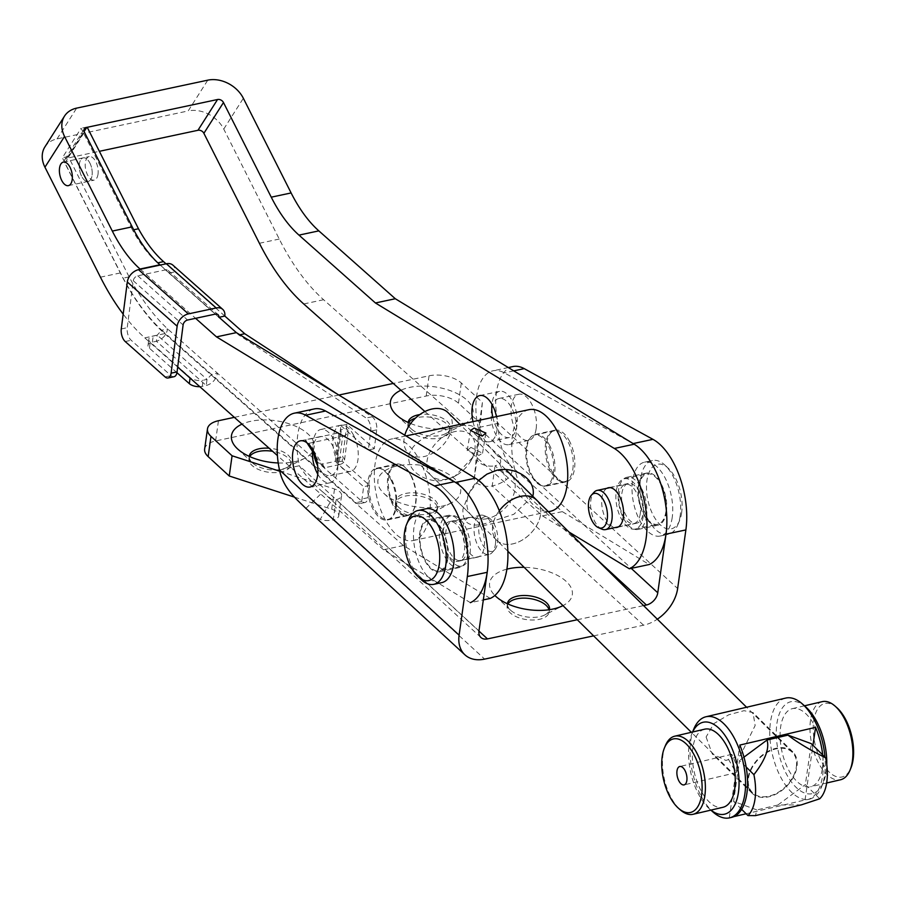 <?xml version="1.0" encoding="UTF-8"?>
<svg xmlns="http://www.w3.org/2000/svg" width="898" height="898" viewBox="0 0 898 898"><rect width="100%" height="100%" fill="white"/><g stroke="black" fill="none" stroke-linecap="round" stroke-linejoin="round"><path stroke-width="0.67" stroke-dasharray="4.49 3.37" d="M441.255 506.349A41.768 20.957 8 0 0 451.29 502.914A41.768 20.957 8 0 0 450.459 475.491A41.768 20.957 8 0 0 397.32 465.95A41.768 20.957 8 0 0 383.906 493.44A41.768 20.957 8 0 0 441.255 506.349M427.987 514.004A21.238 10.653 8 0 0 433.094 512.264A21.238 10.653 8 0 0 437.842 506.685A21.238 10.653 8 0 0 427.684 495.674A21.238 10.653 8 0 0 405.649 493.462A21.238 10.653 8 0 0 395.782 500.781A21.238 10.653 8 0 0 398.824 507.449A21.238 10.653 8 0 0 427.987 514.004M507.437 603.77A21.238 10.653 8 0 0 510.502 610.146A21.238 10.653 8 0 0 539.664 616.713A21.238 10.653 8 0 0 544.772 614.962L562.967 605.622A41.768 20.957 8 0 0 566.874 582.061A41.768 20.957 8 0 0 524.14 567.323M544.772 614.962A21.238 10.653 8 0 0 549.475 609.675M278.212 462.964A41.768 20.957 8 0 0 294.78 461.673A41.768 20.957 8 0 0 304.815 458.238A41.768 20.957 8 0 0 303.984 430.816A41.768 20.957 8 0 0 250.845 421.274A41.768 20.957 8 0 0 241.989 424.137M249.285 456.386A21.238 10.653 8 0 0 252.349 462.773A21.238 10.653 8 0 0 281.512 469.328A21.238 10.653 8 0 0 286.608 467.589A21.238 10.653 8 0 0 291.367 462.01A21.238 10.653 8 0 0 269.119 448.214M410.644 423.53A41.768 20.957 8 0 0 453.714 427.774A41.768 20.957 8 0 0 463.75 424.339A41.768 20.957 8 0 0 462.919 396.916A41.768 20.957 8 0 0 409.791 387.375A41.768 20.957 8 0 0 400.923 390.237M408.22 422.487A21.238 10.653 8 0 0 411.284 428.874A21.238 10.653 8 0 0 440.447 435.429A21.238 10.653 8 0 0 445.554 433.689A21.238 10.653 8 0 0 450.313 428.11A21.238 10.653 8 0 0 440.952 417.447A21.238 10.653 8 0 0 419.781 414.584M279.491 469.968L299.36 465.725A51.916 26.412 78 0 1 297.777 434.598A51.916 26.412 78 0 1 314.244 408.938M312.392 451.189A23.595 12 78 0 1 312.661 448.293A23.595 12 78 0 1 320.148 436.63A23.595 12 78 0 1 333.27 446.935A23.595 12 78 0 1 337.48 471.113A23.595 12 78 0 1 329.993 482.776A23.595 12 78 0 1 317.757 474.122M467.723 554.38A26.659 13.56 78 0 1 459.26 567.558A26.659 13.56 78 0 1 444.443 555.907A26.659 13.56 78 0 1 439.683 528.585A26.659 13.56 78 0 1 448.147 515.407A26.659 13.56 78 0 1 462.964 527.059A26.659 13.56 78 0 1 467.723 554.38M447.855 558.612A26.659 13.56 78 0 1 439.403 571.802A26.659 13.56 78 0 1 424.574 560.15A26.659 13.56 78 0 1 419.815 532.828A26.659 13.56 78 0 1 428.279 519.639A26.659 13.56 78 0 1 443.096 531.29A26.659 13.56 78 0 1 447.855 558.612M512.915 366.564A51.916 26.412 -102 0 0 496.448 392.224A51.916 26.412 -102 0 0 498.031 423.351L478.163 427.594L631.227 568.367M634.201 444.218A63.713 32.407 -102 0 0 633.09 443.578L504.35 372.872A51.916 26.412 -102 0 0 493.047 370.795A51.916 26.412 -102 0 0 476.58 396.456A51.916 26.412 -102 0 0 478.163 427.594C481.788 436.877 488.029 445.98 496.886 454.916L510.143 464.816C502.712 455.612 498.682 441.782 498.031 423.351L677.642 588.538M491.767 408.41A23.595 12 -102 0 0 491.464 410.15A23.595 12 -102 0 0 495.685 434.34A23.595 12 -102 0 0 508.796 444.645A23.595 12 -102 0 0 516.283 432.982A23.595 12 -102 0 0 512.073 408.803A23.595 12 -102 0 0 498.951 398.488A23.595 12 -102 0 0 492.587 405.436M536.151 428.739A23.595 12 -102 0 0 531.942 404.56A23.595 12 -102 0 0 518.82 394.256A23.595 12 -102 0 0 511.332 405.918A23.595 12 -102 0 0 515.553 430.097A23.595 12 -102 0 0 528.664 440.402A23.595 12 -102 0 0 536.151 428.739M646.526 516.238A26.659 13.56 -102 0 0 641.767 488.916A26.659 13.56 -102 0 0 626.95 477.265A26.659 13.56 -102 0 0 618.486 490.454A26.659 13.56 -102 0 0 623.246 517.776A26.659 13.56 -102 0 0 638.074 529.427A26.659 13.56 -102 0 0 646.526 516.238M666.395 512.006A26.659 13.56 -102 0 0 661.635 484.684A26.659 13.56 -102 0 0 646.818 473.033A26.659 13.56 -102 0 0 638.355 486.211A26.659 13.56 -102 0 0 643.114 513.533A26.659 13.56 -102 0 0 657.942 525.184A26.659 13.56 -102 0 0 666.395 512.006M249.723 456.588A21.238 10.653 8 0 0 248.937 458.732A21.238 10.653 8 0 0 259.107 469.744A21.238 10.653 8 0 0 281.141 471.955A21.238 10.653 8 0 0 290.997 464.636A21.238 10.653 8 0 0 272.61 451.312M408.657 422.689A21.238 10.653 8 0 0 407.883 424.833A21.238 10.653 8 0 0 418.041 435.844A21.238 10.653 8 0 0 440.076 438.056A21.238 10.653 8 0 0 449.943 430.737A21.238 10.653 8 0 0 439.773 419.725A21.238 10.653 8 0 0 417.738 417.514A21.238 10.653 8 0 0 415.482 418.109M427.616 516.631A21.238 10.653 8 0 0 437.472 509.312A21.238 10.653 8 0 0 427.313 498.3A21.238 10.653 8 0 0 405.279 496.089A21.238 10.653 8 0 0 395.423 503.408A21.238 10.653 8 0 0 405.582 514.419A21.238 10.653 8 0 0 427.616 516.631M507.875 603.972A21.238 10.653 8 0 0 507.101 606.116A21.238 10.653 8 0 0 517.259 617.128A21.238 10.653 8 0 0 539.294 619.339A21.238 10.653 8 0 0 549.149 612.021A21.238 10.653 8 0 0 549.004 609.753M506.91 569.152A41.768 20.957 8 0 0 494.865 595.464M279.761 471.237L334.527 488.983A11.797 5.916 -172 0 1 341.577 495.606A11.797 5.916 -172 0 1 336.099 499.67L478.948 631.058M577.279 619.743L643.574 605.611M204.643 449.079A23.595 11.842 8 0 1 215.61 440.952L426.202 396.029A23.595 11.842 8 0 1 458.474 403.202L479.566 422.61L474.29 478.78A11.797 5.916 -172 0 0 480.071 484.808A11.797 5.916 -172 0 0 492.194 485.986L495.034 465.77A11.797 5.916 -172 0 1 482.911 464.592A11.797 5.916 -172 0 1 477.13 458.564L482.406 402.394L461.314 382.997A23.595 11.842 8 0 0 429.042 375.813L393.279 383.446M338.86 395.053L234.344 417.346M593.612 635.874L643.574 625.21A35.392 24.762 -47.4 0 0 657.336 619.182M294.499 497.144L331.688 509.188A11.797 5.916 -172 0 1 338.737 515.822A11.797 5.916 -172 0 1 333.259 519.886L484.639 659.11M479.566 422.61L482.406 402.394M595.43 558.107L495.034 465.77A11.797 8.25 132.6 0 0 499.703 463.716L506.191 479.801C512.309 474.649 513.634 469.654 510.143 464.816M643.574 625.21L492.194 485.986A35.392 24.762 132.6 0 0 506.191 479.801M499.703 463.716C501.634 461.898 500.691 458.957 496.886 454.916M478.971 630.912L299.36 465.725C304.725 474.627 312.549 483.405 322.831 492.037L305.881 508.391M322.831 492.037L331.744 499.535L320.193 519.471A35.392 24.762 132.6 0 0 333.259 519.886L336.099 499.67A11.797 8.25 132.6 0 1 331.744 499.535M311.224 513.465L320.193 519.471M472.988 421.622A23.595 12 -102 0 0 476.456 431.489A23.595 12 -102 0 0 489.545 441.749A23.595 12 -102 0 0 496.459 416.616M492.856 417.39A23.595 12 -102 0 0 496.325 427.257A23.595 12 -102 0 0 509.413 437.506A23.595 12 -102 0 0 512.657 401.608A23.595 12 -102 0 0 499.569 391.36A23.595 12 -102 0 0 491.936 404.257M549.89 445.891A26.424 13.448 -102 0 0 535.23 434.408A26.424 13.448 -102 0 0 531.605 474.615A26.424 13.448 -102 0 0 546.265 486.099A26.424 13.448 -102 0 0 549.89 445.891M569.759 441.648A26.424 13.448 -102 0 0 555.099 430.164A26.424 13.448 -102 0 0 551.473 470.372A26.424 13.448 -102 0 0 566.133 481.856A26.424 13.448 -102 0 0 569.759 441.648M606.925 488.299A20.295 10.327 -102 0 0 605.622 518.617A20.295 10.327 -102 0 0 615.287 527.53M639.533 492.317A20.295 10.327 -102 0 0 628.274 483.494A20.295 10.327 -102 0 0 625.491 514.374A20.295 10.327 -102 0 0 636.738 523.186A20.295 10.327 -102 0 0 639.533 492.317M89.901 163.099A12.033 6.118 78 0 1 88.251 181.407A12.033 6.118 78 0 1 81.572 176.176A12.033 6.118 78 0 1 83.233 157.868A12.033 6.118 78 0 1 89.901 163.099M353.722 435.508A23.595 12 78 0 1 350.478 471.405A23.595 12 78 0 1 337.39 461.157A23.595 12 78 0 1 340.634 425.259A23.595 12 78 0 1 353.722 435.508M313.559 452.985A23.595 12 78 0 1 320.766 429.491A23.595 12 78 0 1 333.854 439.739A23.595 12 78 0 1 330.61 475.648A23.595 12 78 0 1 317.634 465.613M410.824 475.547A26.424 13.448 78 0 1 407.187 515.755A26.424 13.448 78 0 1 392.527 504.272A26.424 13.448 78 0 1 396.164 464.064A26.424 13.448 78 0 1 410.824 475.547M390.956 479.79A26.424 13.448 78 0 1 387.319 519.998A26.424 13.448 78 0 1 372.659 508.515A26.424 13.448 78 0 1 376.296 468.307A26.424 13.448 78 0 1 390.956 479.79M480.598 526.217A20.295 10.327 78 0 1 477.803 557.097A20.295 10.327 78 0 1 466.545 548.274A20.295 10.327 78 0 1 469.34 517.394A20.295 10.327 78 0 1 480.598 526.217M460.73 530.449A20.295 10.327 78 0 1 457.935 561.329A20.295 10.327 78 0 1 446.676 552.517A20.295 10.327 78 0 1 449.471 521.637A20.295 10.327 78 0 1 460.73 530.449M490.263 598.427L403.393 545.535L164.66 333.629A188.76 96.03 78 0 1 120.31 272.947L64.813 162.965A4.715 3.614 32.5 0 1 64.802 159.586A4.715 3.614 32.5 0 1 66.834 158.25L99.375 151.313M44.9 146.913A28.309 21.653 32.5 0 1 57.068 138.898L188.187 110.937L207.786 80.158M160.226 265.056L218.876 317.117M140.357 269.299L195.596 318.319M403.393 545.535L383.525 549.767L470.395 602.67L483.326 599.909M383.525 549.767L277.415 455.578M177.692 367.058L144.791 337.861A188.76 96.03 78 0 1 123.183 314.132M424.911 411.52L542.471 515.867L562.339 511.636L323.606 299.73A188.76 96.03 -102 0 1 279.256 239.048L223.748 129.065A28.309 21.653 32.5 0 0 188.187 110.937M542.471 515.867L568.995 532.031M562.339 511.636L649.198 564.528M601.907 529.146A20.059 10.204 78 0 1 590.839 500.287A20.059 10.204 78 0 1 594.049 492.272M640.274 513.645A20.059 10.204 78 0 1 633.909 523.556A20.059 10.204 78 0 1 622.763 514.79A20.059 10.204 78 0 1 619.182 494.237A20.059 10.204 78 0 1 625.547 484.325A20.059 10.204 78 0 1 636.693 493.081A20.059 10.204 78 0 1 640.274 513.645M643.249 516.372A25.716 13.088 78 0 1 635.088 529.09A25.716 13.088 78 0 1 620.799 517.854A25.716 13.088 78 0 1 616.208 491.498A25.716 13.088 78 0 1 624.368 478.78A25.716 13.088 78 0 1 638.658 490.016A25.716 13.088 78 0 1 643.249 516.372M665.901 511.546A25.716 13.088 78 0 1 657.74 524.264A25.716 13.088 78 0 1 643.439 513.027A25.716 13.088 78 0 1 638.848 486.671A25.716 13.088 78 0 1 647.009 473.953A25.716 13.088 78 0 1 661.31 485.189A25.716 13.088 78 0 1 665.901 511.546M672.232 517.371A37.75 19.206 78 0 1 660.255 536.027A37.75 19.206 78 0 1 639.264 519.538A37.75 19.206 78 0 1 632.518 480.845A37.75 19.206 78 0 1 644.506 462.189A37.75 19.206 78 0 1 665.485 478.679A37.75 19.206 78 0 1 672.232 517.371M680.179 515.677A37.75 19.206 78 0 1 677.777 524.836A37.75 19.206 78 0 1 668.202 534.332A37.75 19.206 78 0 1 647.211 517.843A37.75 19.206 78 0 1 640.465 479.15A37.75 19.206 78 0 1 652.453 460.494A37.75 19.206 78 0 1 665.07 465.254A37.75 19.206 78 0 1 680.179 515.677M681.672 512.545A33.035 16.804 78 0 1 679.573 520.559A33.035 16.804 78 0 1 657.628 521.996A33.035 16.804 78 0 1 646.919 480.587A33.035 16.804 78 0 1 668.449 468.43A33.035 16.804 78 0 1 681.672 512.545M497.582 542.673A17.702 9.002 -102 0 0 487.805 517.203A17.702 9.002 -102 0 0 478.971 525.554A17.702 9.002 -102 0 0 483.483 546.063A17.702 9.002 -102 0 0 494.742 549.733A17.702 9.002 -102 0 0 497.582 542.673M495.382 544.547A20.059 10.204 -102 0 0 484.303 515.677A20.059 10.204 -102 0 0 480.643 515.228A20.059 10.204 -102 0 0 474.279 525.139A20.059 10.204 -102 0 0 477.871 545.692A20.059 10.204 -102 0 0 489.017 554.459A20.059 10.204 -102 0 0 492.171 552.551A20.059 10.204 -102 0 0 495.382 544.547M467.027 550.586A20.059 10.204 -102 0 0 463.447 530.033A20.059 10.204 -102 0 0 452.3 521.278A20.059 10.204 -102 0 0 445.936 531.189A20.059 10.204 -102 0 0 449.516 551.742A20.059 10.204 -102 0 0 460.663 560.509A20.059 10.204 -102 0 0 467.027 550.586M470.013 553.325A25.716 13.088 -102 0 0 465.422 526.969A25.716 13.088 -102 0 0 451.122 515.733A25.716 13.088 -102 0 0 442.961 528.451A25.716 13.088 -102 0 0 447.552 554.807A25.716 13.088 -102 0 0 461.853 566.043A25.716 13.088 -102 0 0 470.013 553.325M447.361 558.163A25.716 13.088 -102 0 0 442.77 531.807A25.716 13.088 -102 0 0 428.469 520.571A25.716 13.088 -102 0 0 420.309 533.277A25.716 13.088 -102 0 0 424.9 559.634A25.716 13.088 -102 0 0 439.201 570.87A25.716 13.088 -102 0 0 447.361 558.163M425.966 508.796A37.75 19.206 -102 0 0 413.978 527.463A37.75 19.206 -102 0 0 420.724 566.144A37.75 19.206 -102 0 0 441.715 582.645M408.433 519.998A37.75 19.206 -102 0 0 406.031 529.158A37.75 19.206 -102 0 0 421.14 579.569M79.383 163.997A12.033 6.118 -102 0 0 81.606 176.233A12.033 6.118 -102 0 0 88.251 181.407A12.033 6.118 -102 0 0 92.09 175.267A12.033 6.118 -102 0 0 89.879 163.032A12.033 6.118 -102 0 0 83.233 157.868A12.033 6.118 -102 0 0 79.383 163.997M98.05 173.999A12.033 6.118 78 0 1 94.211 180.128A12.033 6.118 78 0 1 87.566 174.964A12.033 6.118 78 0 1 85.344 162.729A12.033 6.118 78 0 1 89.194 156.589A12.033 6.118 78 0 1 95.839 161.763A12.033 6.118 78 0 1 98.05 173.999M174.055 376.711A9.44 4.804 78 0 1 171.035 375.645L131.175 340.263A9.44 4.804 78 0 1 127.235 327.68L133.274 280.737A4.715 3.345 131.6 0 1 137.764 275.809L165.58 269.871L215.408 314.087M176.94 372.659L149.438 348.244A9.44 4.625 7.3 0 1 148.013 345.337A9.44 4.625 7.3 0 1 152.391 342.116L156.409 341.262L157.206 335.134L161.696 330.206L211.513 374.477L217.473 373.209L361.973 501.432A9.44 4.804 -102 0 0 364.992 502.498A9.44 4.804 -102 0 0 368 497.694L369.583 485.448L342.172 461.123L342.699 457.048L336.739 458.317L336.211 462.403L363.623 486.716L362.051 498.962A9.44 4.804 -102 0 1 359.032 503.778A9.44 4.804 -102 0 1 356.012 502.712L211.513 374.477L207.023 379.405L206.237 385.534L156.409 341.262C162.527 339.365 166.265 335.257 167.657 328.937L161.696 330.206A188.76 96.03 -102 0 1 123.149 278.156L62.355 157.767L81.123 128.257L132.522 230.034L133.701 229.787M87.241 127.303L68.315 156.499L129.11 276.887A188.76 96.03 -102 0 0 167.657 328.937L217.473 373.209C216.092 379.528 212.343 383.637 206.237 385.534L202.263 386.376L203.049 380.258L207.023 379.405L157.206 335.134L153.176 335.998A9.44 4.625 7.3 0 0 148.81 339.219A9.44 4.625 7.3 0 0 150.224 342.127L190.118 377.53A9.44 4.625 7.3 0 0 203.049 380.258M157.801 262.845L169.026 273.104L174.987 271.836L166.018 263.821M346.897 424.384L340.937 425.663L340.409 429.738L346.37 428.469L346.897 424.384L374.298 448.708L376.722 429.861A9.44 4.804 -102 0 0 372.12 416.762L338.086 394.581M306.981 442.837L305.152 440.009L338.928 432.802L335.257 461.37L320.956 464.423L315.344 455.746M308.89 443.32L342.666 436.114L338.995 464.693L324.694 467.746L308.89 443.32L305.152 440.009M324.694 467.746L320.956 464.423M340.937 425.663L368.337 449.977L370.762 431.13A9.44 4.804 -102 0 0 366.159 418.03L238.789 335.01L219.067 317.286M374.298 448.708L368.337 449.977M239.889 334.774L238.789 335.01M157.577 262.889A117.975 60.02 78 0 1 132.522 230.034M87.084 126.988L81.123 128.257M68.315 156.499L62.355 157.767M129.11 276.887L123.149 278.156M369.583 485.448L363.623 486.716M342.172 461.123L336.211 462.403M335.257 461.37A4.715 2.312 7.3 0 0 337.446 459.765A4.715 2.312 7.3 0 0 336.739 458.317L340.409 429.738A4.715 2.312 -172.7 0 1 341.117 431.186A4.715 2.312 -172.7 0 1 338.928 432.802M338.995 464.693A11.797 5.77 7.3 0 0 344.462 460.663A11.797 5.77 7.3 0 0 342.699 457.048L346.37 428.469A11.797 5.77 -172.7 0 1 348.132 432.095A11.797 5.77 -172.7 0 1 342.666 436.114M218.854 317.331L169.026 273.104A4.715 3.345 131.6 0 0 168.195 270.421A4.715 3.345 131.6 0 0 165.58 269.871M224.814 316.051L174.987 271.836A11.797 8.363 131.6 0 0 172.887 265.135M199.794 386.679A9.44 4.625 7.3 0 0 202.263 386.376M537.083 500.534A28.343 19.296 -45.4 0 1 540.574 514.532A28.343 19.296 -45.4 0 1 522.165 540.113A28.343 19.296 -45.4 0 1 496.729 540.304A28.343 19.296 -45.4 0 1 492.688 525.745A28.343 19.296 -45.4 0 1 499.288 510.76M447.99 412.597A28.343 19.296 -45.4 0 1 452.031 427.167A28.343 19.296 -45.4 0 1 433.622 452.749A28.343 19.296 -45.4 0 1 408.186 452.94A28.343 19.296 -45.4 0 1 404.145 438.381A28.343 19.296 -45.4 0 1 404.807 435.216M796.346 766.926A28.309 19.285 134.6 0 0 792.317 752.367A28.309 19.285 134.6 0 0 766.903 752.569A28.309 19.285 134.6 0 0 748.505 778.128A28.309 19.285 134.6 0 0 752.546 792.676A28.309 19.285 134.6 0 0 777.96 792.485A28.309 19.285 134.6 0 0 796.346 766.926M536.521 499.984A28.309 19.285 -45.4 0 1 540.551 514.532A28.309 19.285 -45.4 0 1 522.165 540.102A28.309 19.285 -45.4 0 1 496.751 540.293A28.309 19.285 -45.4 0 1 492.71 525.734A28.309 19.285 -45.4 0 1 499.299 510.771M741.658 809.356L733.587 801.386L756.879 809.929L755.442 815.62M819.728 798.782L805.349 784.594L811.276 743.656M801.398 804.855L777.848 805.023L805.349 784.594M746.159 767.015L739.514 760.46L733.587 801.386M743.959 757.16L739.514 760.46M777.848 805.023L756.879 809.929M738.077 768.565L736.113 772.707L728.233 758.855L731.814 754.32L738.077 768.565M836.835 707.646A37.75 18.768 -103.2 0 0 813.745 720.813A37.75 18.768 -103.2 0 0 826.037 768.565A37.75 18.768 -103.2 0 0 850.945 767.902M822.287 701.641A40.118 19.947 -103.2 0 0 810.524 720.073A40.118 19.947 -103.2 0 0 817.943 761.818A40.118 19.947 -103.2 0 0 840.573 779.756M822.433 768.329A40.118 19.947 -103.2 0 0 815.014 726.572A40.118 19.947 -103.2 0 0 792.384 708.645A40.118 19.947 -103.2 0 0 780.62 727.066A40.118 19.947 -103.2 0 0 788.04 768.823A40.118 19.947 -103.2 0 0 810.67 786.749A40.118 19.947 -103.2 0 0 822.433 768.329M805.798 706.973A47.19 23.46 -103.2 0 0 776.927 723.429A47.19 23.46 -103.2 0 0 792.294 783.123A47.19 23.46 -103.2 0 0 823.432 782.293A47.19 23.46 -103.2 0 0 826.126 771.966A47.19 23.46 -103.2 0 0 826.755 764.423M785.705 698.083A51.916 25.806 -103.2 0 0 770.484 721.936A51.916 25.806 -103.2 0 0 780.093 775.973A51.916 25.806 -103.2 0 0 809.379 799.175A51.916 25.806 -103.2 0 0 821.636 786.682A51.916 25.806 -103.2 0 0 824.6 775.322A51.916 25.806 -103.2 0 0 824.981 757.182M704.672 729.176A40.118 19.947 -103.2 0 0 692.908 747.607A40.118 19.947 -103.2 0 0 700.339 789.353A40.118 19.947 -103.2 0 0 722.957 807.291M665.295 745.834A40.118 19.947 -103.2 0 0 663.016 754.601A40.118 19.947 -103.2 0 0 680.291 809.85M692.639 731.993A47.19 23.46 -103.2 0 0 691.909 733.644A47.19 23.46 -103.2 0 0 689.226 743.959A47.19 23.46 -103.2 0 0 709.543 808.952A47.19 23.46 -103.2 0 0 710.924 810.108M693.705 729.243A51.916 25.806 -103.2 0 0 690.753 740.603A51.916 25.806 -103.2 0 0 713.102 812.095M706.097 737.011L712.26 753.927L725.921 760.46L740.334 755.555L755.139 725.528L753.029 712.608L744.027 710.677L728.783 714.763L713.809 723.642L706.097 737.011M747.911 778.263A29.028 19.767 134.6 0 0 752.053 793.181A29.028 19.767 134.6 0 0 778.106 792.99A29.028 19.767 134.6 0 0 796.953 766.78A29.028 19.767 134.6 0 0 792.811 751.862A29.028 19.767 134.6 0 0 766.757 752.064A29.028 19.767 134.6 0 0 747.911 778.263M822.714 754.949A51.916 25.806 76.8 0 1 822.602 775.793A51.916 25.806 76.8 0 1 807.381 799.635A51.916 25.806 76.8 0 1 805.046 799.972L746.126 813.768M733.868 816.63L729.299 817.708A51.916 25.806 -103.2 0 0 731.634 817.371M729.299 817.708L739.817 745.082M805.046 799.972L812.959 745.329M470.9 447.372L467.185 450.684L479.016 455.387L482.54 453.243L470.9 447.372M408.803 455.926C412.878 438.392 438.269 431.152 453.771 427.594C471.383 421.892 479.824 426.337 479.105 440.929L473.055 456.959L455.118 476.097L445.06 480.037C429.435 483.764 407.075 473.448 408.803 455.926M454.904 431.59A28.309 19.285 134.6 0 0 430.557 450.74A28.309 19.285 134.6 0 0 431.074 475.491A28.309 19.285 134.6 0 0 447.013 479.083A28.309 19.285 134.6 0 0 456.431 475.334A28.309 19.285 134.6 0 0 471.023 460.539A28.309 19.285 134.6 0 0 470.844 435.182A28.309 19.285 134.6 0 0 454.904 431.59M478.69 480.497L468.969 493.294L462.919 509.312C462.212 523.916 470.653 528.361 488.254 522.658L513.847 514.262L532.772 496.257M487.12 518.662A28.309 19.285 -45.4 0 1 471.181 515.07A28.309 19.285 -45.4 0 1 471.001 489.713A28.309 19.285 -45.4 0 1 485.594 474.919A28.309 19.285 -45.4 0 1 495.011 471.169A28.309 19.285 -45.4 0 1 510.951 474.761A28.309 19.285 -45.4 0 1 511.478 499.513A28.309 19.285 -45.4 0 1 487.12 518.662M572.756 469.654A25.952 13.201 -102 0 0 568.434 442.658A25.952 13.201 -102 0 0 553.808 430.928A25.952 13.201 -102 0 0 545.692 442.961A25.952 13.201 -102 0 0 550.014 469.968A25.952 13.201 -102 0 0 564.64 481.698A25.952 13.201 -102 0 0 572.756 469.654M553.28 473.807A25.952 13.201 -102 0 0 548.959 446.8A25.952 13.201 -102 0 0 534.344 435.081A25.952 13.201 -102 0 0 526.228 447.114A25.952 13.201 -102 0 0 530.55 474.122A25.952 13.201 -102 0 0 545.165 485.852A25.952 13.201 -102 0 0 553.28 473.807M415.796 503.138A25.952 13.201 -102 0 0 411.475 476.131A25.952 13.201 -102 0 0 396.86 464.401A25.952 13.201 -102 0 0 388.744 476.434A25.952 13.201 -102 0 0 393.066 503.441A25.952 13.201 -102 0 0 407.692 515.171A25.952 13.201 -102 0 0 415.796 503.138M396.332 507.291A25.952 13.201 -102 0 0 392.011 480.284A25.952 13.201 -102 0 0 377.385 468.554A25.952 13.201 -102 0 0 369.28 480.587A25.952 13.201 -102 0 0 373.602 507.595A25.952 13.201 -102 0 0 388.217 519.325A25.952 13.201 -102 0 0 396.332 507.291M528.922 409.69A51.916 26.412 -102 0 0 512.702 433.768A51.916 26.412 -102 0 0 521.345 487.782A51.916 26.412 -102 0 0 550.586 511.231M429.323 516.485A51.916 26.412 -102 0 0 420.691 462.47A51.916 26.412 -102 0 0 391.449 439.021A51.916 26.412 -102 0 0 375.218 463.087A51.916 26.412 -102 0 0 383.861 517.102A51.916 26.412 -102 0 0 413.102 540.551A51.916 26.412 -102 0 0 429.323 516.485M513.746 370.863L504.35 372.872M474.29 478.78L477.13 458.564M331.688 509.188L334.527 488.983M215.61 440.952L218.45 420.735M426.202 396.029L429.042 375.813M458.474 403.202L461.314 382.997M66.834 158.25L86.433 127.471M57.068 138.898L76.667 108.119M64.813 162.965L84.412 132.186M144.791 337.861L164.66 333.629M100.441 277.179L120.31 272.947M223.748 129.065L243.347 98.286M279.256 239.048L259.387 243.279M323.606 299.73L303.737 303.962M376.722 429.861L370.762 431.13M372.12 416.762L366.159 418.03M361.973 501.432L356.012 502.712M368 497.694L362.051 498.962M137.764 275.809L187.592 320.025M152.391 342.116L153.176 335.998M149.438 348.244L150.224 342.127M133.274 280.737L183.102 324.953M165.075 376.913L171.035 375.645M125.215 341.532L131.175 340.263M121.275 328.949L127.235 327.68M433.094 512.264L451.29 502.914M286.608 467.589L304.815 458.238M445.554 433.689L463.75 424.339M310.124 487.019L329.993 482.776M439.403 571.802L459.26 567.558M508.302 367.551L493.047 370.795M518.82 394.256L498.951 398.488M646.818 473.033L626.95 477.265M290.997 464.636L291.367 462.01M449.943 430.737L450.313 428.11M437.472 509.312L437.842 506.685M549.149 612.021L549.52 609.394M338.737 515.822L341.577 495.606M507.101 606.116L507.46 603.49M395.423 503.408L395.782 500.781M407.883 424.833L408.253 422.206M248.937 458.732L249.307 456.105M657.942 525.184L638.074 529.427M528.664 440.402L508.796 444.645M480.913 637.479L327.198 496.1M428.279 519.639L448.147 515.407M300.28 440.862L320.148 436.63M411.284 428.874L396.366 414.876M252.349 462.773L237.431 448.776M510.502 610.146L495.584 596.149M398.824 507.449L383.906 493.44M499.569 391.36L479.712 395.591M555.099 430.164L535.23 434.408M628.274 483.494L608.406 487.737M68.383 185.639L94.211 180.128M330.61 475.648L350.478 471.405M387.319 519.998L407.187 515.755M457.935 561.329L477.803 557.097M64.802 159.586L84.401 128.807M449.471 521.637L469.34 517.394M376.296 468.307L396.164 464.064M320.766 429.491L340.634 425.259M63.365 162.1L89.194 156.589M636.738 523.186L616.87 527.429M566.133 481.856L546.265 486.099M509.413 437.506L489.545 441.749M618.363 526.868L633.909 523.556M635.088 529.09L657.74 524.264M660.255 536.027L668.202 534.332M679.573 520.559L677.777 524.836M668.449 468.43L665.07 465.254M644.506 462.189L652.453 460.494M624.368 478.78L647.009 473.953M609.989 487.636L625.547 484.325M487.805 517.203L484.303 515.677M480.643 515.228L452.3 521.278M451.122 515.733L428.469 520.571M461.853 566.043L439.201 570.87M489.017 554.459L460.663 560.509M494.742 549.733L492.171 552.551M364.992 502.498L359.032 503.778M348.132 432.095L344.462 460.663M341.117 431.186L337.446 459.765M168.195 270.421L218.012 314.648M148.013 345.337L148.81 339.219M505.709 469.542L459.956 424.406M792.317 752.367L746.586 707.242M752.546 792.676L691.348 732.297M507.875 551.271L496.751 540.293M496.729 540.304L408.186 452.94M736.113 772.707L684.074 784.886M804.473 705.806L792.384 708.645M691.909 733.644L692.582 732.005M752.053 793.181L712.26 753.927M809.379 799.175L807.381 799.635M792.811 751.862L753.029 712.608M709.543 808.952L710.868 810.119M823.432 782.293L821.636 786.682M826.654 783.011L810.67 786.749M731.814 754.331L679.775 766.51M467.185 450.684L470.53 430.49M471.001 489.713L468.969 493.294M485.594 474.919L486.907 474.155M553.808 430.928L534.344 435.081M396.86 464.401L377.385 468.554M471.181 515.07L431.074 475.491M405.963 435.923L391.449 439.021M548.397 511.703L413.102 540.551M510.951 474.761L470.844 435.182M407.692 515.171L388.217 519.325M564.64 481.698L545.165 485.852M471.023 460.539L473.055 456.959M456.431 475.334L455.118 476.097M482.54 453.243L485.897 433.038"/><path stroke-width="1.35" d="M494.865 595.464A41.768 20.957 8 0 0 495.584 596.149A41.768 20.957 8 0 0 552.932 609.057A41.768 20.957 8 0 0 562.967 605.622M524.14 567.323A41.768 20.957 8 0 0 508.998 568.659A41.768 20.957 8 0 0 506.91 569.152M549.475 609.675A21.238 10.653 8 0 0 549.52 609.394A21.238 10.653 8 0 0 539.361 598.382A21.238 10.653 8 0 0 517.327 596.171A21.238 10.653 8 0 0 507.46 603.49A21.238 10.653 8 0 0 507.437 603.77M269.119 448.214A21.238 10.653 8 0 0 259.174 448.787A21.238 10.653 8 0 0 249.307 456.105A21.238 10.653 8 0 0 249.285 456.386M419.781 414.584A21.238 10.653 8 0 0 418.109 414.887A21.238 10.653 8 0 0 408.253 422.206A21.238 10.653 8 0 0 408.22 422.487M279.491 469.968A51.916 26.412 78 0 1 277.909 438.83A51.916 26.412 78 0 1 294.376 413.17A51.916 26.412 78 0 1 305.679 415.246L434.419 485.953A63.713 32.407 78 0 1 467.342 576.527L459.103 635.155A35.392 24.762 -47.4 0 0 464.94 654.844L305.881 508.391C296.362 499.086 283.173 488.276 279.491 469.968L459.103 635.155M317.757 474.122A23.595 12 78 0 1 312.392 451.189M317.611 475.356A23.595 12 78 0 1 310.124 487.019A23.595 12 78 0 1 297.014 476.715A23.595 12 78 0 1 292.793 452.525A23.595 12 78 0 1 300.28 440.862A23.595 12 78 0 1 313.402 451.178A23.595 12 78 0 1 317.611 475.356M657.336 619.182A35.392 24.762 -47.4 0 0 677.642 588.538L685.881 529.921A63.713 32.407 -102 0 0 652.958 439.346L524.219 368.629A51.916 26.412 -102 0 0 512.915 366.564L508.302 367.551M492.587 405.436A23.595 12 -102 0 0 491.767 408.41M272.61 451.312A21.238 10.653 8 0 0 258.804 451.413A21.238 10.653 8 0 0 249.723 456.588M549.004 609.753A21.238 10.653 8 0 0 516.956 598.798A21.238 10.653 8 0 0 507.875 603.972M241.989 424.137A41.768 20.957 8 0 0 237.431 448.776A41.768 20.957 8 0 0 278.212 462.964M400.923 390.237A41.768 20.957 8 0 0 396.366 414.876A41.768 20.957 8 0 0 410.644 423.53M478.948 631.058L487.479 638.905L577.279 619.743M643.574 605.611L646.425 605.005A11.797 8.25 -47.4 0 0 657.774 592.781L666.013 534.153A63.713 32.407 -102 0 0 634.201 444.218L395.311 298.731L375.443 302.974L298.978 235.119A117.975 60.02 78 0 1 271.252 197.178L223.479 102.529A4.715 3.614 -147.5 0 0 217.552 99.51L86.433 127.471A4.715 3.614 -147.5 0 0 84.401 128.807A4.715 3.614 -147.5 0 0 84.412 132.186L132.186 226.846A117.975 60.02 -102 0 0 159.911 264.775L160.226 265.056M393.279 383.446L338.86 395.053M234.344 417.346L218.45 420.735A23.595 11.842 8 0 0 207.483 428.862A23.595 11.842 8 0 0 210.985 436.383L232.077 455.78L279.761 471.237M464.94 654.844A35.392 24.762 -47.4 0 0 484.639 659.11L593.612 635.874M207.483 428.862L204.643 449.079A23.595 11.842 8 0 0 208.145 456.599L229.237 475.996L294.499 497.144M415.482 418.109A21.238 10.653 8 0 0 408.657 422.689M229.237 475.996L232.077 455.78M487.479 638.905A11.797 8.25 -47.4 0 1 480.913 637.479A11.797 8.25 -47.4 0 1 478.971 630.912L487.21 572.295A63.713 32.407 78 0 0 454.287 481.721L325.547 411.003A51.916 26.412 78 0 0 314.244 408.938L294.376 413.17M496.459 416.616A23.595 12 -102 0 0 492.8 405.84A23.595 12 -102 0 0 479.712 395.591A23.595 12 -102 0 0 472.988 421.622M491.936 404.257A23.595 12 -102 0 0 492.856 417.39M615.287 527.53A20.295 10.327 -102 0 0 616.87 527.429A20.295 10.327 -102 0 0 619.665 496.549A20.295 10.327 -102 0 0 608.406 487.737A20.295 10.327 -102 0 0 606.925 488.299M70.044 167.331A12.033 6.118 78 0 1 68.383 185.639A12.033 6.118 78 0 1 61.704 180.408A12.033 6.118 78 0 1 63.365 162.1A12.033 6.118 78 0 1 70.044 167.331M317.634 465.613A23.595 12 78 0 1 317.522 465.389A23.595 12 78 0 1 313.559 452.985M99.375 151.313L197.953 130.289L217.552 99.51M395.311 298.731L318.846 230.876A117.975 60.02 78 0 1 291.12 192.947L243.347 98.286A28.309 21.653 -147.5 0 0 207.786 80.158L76.667 108.119A28.309 21.653 -147.5 0 0 64.499 116.134A28.309 21.653 -147.5 0 0 64.544 136.429L112.317 231.078A117.975 60.02 -102 0 0 140.043 269.018L140.357 269.299M64.499 116.134L44.9 146.913A28.309 21.653 32.5 0 0 44.945 167.208L64.544 136.429M218.876 317.117L236.365 332.63L475.39 478.196A63.713 32.407 78 0 1 507.056 541.124A63.713 32.407 78 0 1 490.263 598.427L483.326 599.909M195.596 318.319L216.497 336.873L236.365 332.63M216.497 336.873L455.522 482.439A63.713 32.407 78 0 1 487.187 545.355A63.713 32.407 78 0 1 470.395 602.67M277.415 455.578L177.692 367.058M123.183 314.132A188.76 96.03 78 0 1 100.441 277.179L44.945 167.208M424.911 411.52L303.737 303.962A188.76 96.03 -102 0 1 259.387 243.279L203.88 133.308A4.715 3.614 32.5 0 0 197.953 130.289M568.995 532.031L629.33 568.771A63.713 32.407 -102 0 0 646.111 511.344A63.713 32.407 -102 0 0 614.333 448.461L375.443 302.974M614.333 448.461L634.201 444.218A63.713 32.407 -102 0 1 665.979 507.101A63.713 32.407 -102 0 1 649.198 564.528L629.33 568.771M607.25 519.28A17.702 9.002 78 0 1 598.405 527.631A17.702 9.002 78 0 1 588.639 502.162A17.702 9.002 78 0 1 591.468 495.09A17.702 9.002 78 0 1 602.726 498.772A17.702 9.002 78 0 1 607.25 519.28M591.468 495.09L594.049 492.272A20.059 10.204 78 0 1 597.192 490.375A20.059 10.204 78 0 1 608.35 499.131A20.059 10.204 78 0 1 611.931 519.684A20.059 10.204 78 0 1 605.566 529.596A20.059 10.204 78 0 1 601.907 529.146L598.405 527.631M417.761 576.393L421.14 579.569A37.75 19.206 -102 0 0 433.768 584.34L441.715 582.645A37.75 19.206 -102 0 0 453.692 563.978A37.75 19.206 -102 0 0 446.946 525.296A37.75 19.206 -102 0 0 425.966 508.796L418.019 510.491A37.75 19.206 -102 0 0 408.433 519.998L406.648 524.275A33.035 16.804 -102 0 0 404.538 532.289A33.035 16.804 -102 0 0 417.761 576.393A33.035 16.804 -102 0 0 439.29 564.236A33.035 16.804 -102 0 0 428.582 522.838A33.035 16.804 -102 0 0 406.648 524.275M433.768 584.34A37.75 19.206 -102 0 0 445.745 565.673A37.75 19.206 -102 0 0 438.999 526.991A37.75 19.206 -102 0 0 418.019 510.491M127.314 282.006A11.797 8.363 131.6 0 1 138.55 269.681L166.366 263.754L216.194 307.969L188.378 313.896A11.797 8.363 -48.4 0 0 177.142 326.221L171.103 373.164A9.44 4.804 78 0 1 168.094 377.979A9.44 4.804 78 0 1 165.075 376.913L125.215 341.532A9.44 4.804 78 0 1 121.275 328.949L127.314 282.006L177.142 326.221M218.854 317.331A4.715 3.345 -48.4 0 0 218.012 314.648A4.715 3.345 -48.4 0 0 215.408 314.087L187.592 320.025A4.715 3.345 -48.4 0 0 183.102 324.953L177.063 371.895A9.44 4.804 78 0 1 174.055 376.711L168.094 377.979M166.018 263.821L163.537 261.61A117.975 60.02 78 0 1 138.483 228.766L87.241 127.303M338.086 394.581L244.75 333.742L224.814 316.051L219.067 317.286M315.344 455.746L306.981 442.837M244.75 333.742L239.889 334.774M138.483 228.766L133.701 229.787M216.194 307.969A11.797 8.363 -48.4 0 1 222.715 309.35L172.887 265.135A11.797 8.363 131.6 0 0 166.366 263.754M222.715 309.35A11.797 8.363 -48.4 0 1 224.814 316.051M176.94 372.659L189.332 383.648A9.44 4.625 7.3 0 0 199.794 386.679M499.288 510.76A28.343 19.296 -45.4 0 1 536.533 499.962A28.343 19.296 -45.4 0 1 537.083 500.534M404.807 435.216A28.343 19.296 -45.4 0 1 424.114 411.924A28.343 19.296 -45.4 0 1 447.99 412.597L459.956 424.406M499.299 510.771A28.309 19.285 -45.4 0 1 536.521 499.984L746.586 707.242M825.666 757.856L811.276 743.656L787.984 735.125C796.84 742.085 809.401 749.662 825.666 757.856A42.475 21.114 76.8 0 1 819.728 798.782L801.398 804.855L755.442 815.62L747.967 815.586L741.658 809.356M747.967 815.586A42.475 21.114 -103.2 0 0 753.905 774.66L746.159 767.015M753.905 774.66C765.253 760 769.62 748.461 767.015 740.031L743.959 757.16M767.015 740.031L787.984 735.125M677.002 770.843A9.44 4.692 -103.2 0 0 678.753 780.676A9.44 4.692 -103.2 0 0 684.074 784.886A9.44 4.692 -103.2 0 0 686.847 780.553A9.44 4.692 -103.2 0 0 685.095 770.731A9.44 4.692 -103.2 0 0 679.775 766.51A9.44 4.692 -103.2 0 0 677.002 770.843M826.654 783.011L840.573 779.756A40.118 19.947 -103.2 0 0 850.047 770.102L850.945 767.902A37.75 18.768 -103.2 0 0 853.1 759.641A37.75 18.768 -103.2 0 0 836.835 707.646L835.061 706.086A40.118 19.947 -103.2 0 0 822.287 701.641L804.473 705.806M850.047 770.102A40.118 19.947 -103.2 0 0 852.337 761.324A40.118 19.947 -103.2 0 0 835.061 706.086M826.755 764.423A47.19 23.46 -103.2 0 0 805.798 706.973L802.24 703.83A51.916 25.806 -103.2 0 0 785.705 698.083L705.974 716.761A51.916 25.806 -103.2 0 0 693.705 729.243L692.582 732.005M824.981 757.182A51.916 25.806 -103.2 0 0 802.24 703.83M678.506 808.279L680.291 809.85A40.118 19.947 -103.2 0 0 693.065 814.295L722.957 807.291A40.118 19.947 -103.2 0 0 734.721 788.859A40.118 19.947 -103.2 0 0 727.301 747.102A40.118 19.947 -103.2 0 0 704.672 729.176L674.768 736.18A40.118 19.947 -103.2 0 0 665.295 745.834L664.397 748.023A37.75 18.768 -103.2 0 0 662.241 756.284A37.75 18.768 -103.2 0 0 678.506 808.279A37.75 18.768 -103.2 0 0 701.596 795.112A37.75 18.768 -103.2 0 0 689.305 747.361A37.75 18.768 -103.2 0 0 664.397 748.023M693.065 814.295A40.118 19.947 -103.2 0 0 704.829 795.864A40.118 19.947 -103.2 0 0 697.398 754.107A40.118 19.947 -103.2 0 0 674.768 736.18M710.924 810.108A47.19 23.46 -103.2 0 0 738.414 792.496A47.19 23.46 -103.2 0 0 723.698 733.644A47.19 23.46 -103.2 0 0 692.639 731.993M710.868 810.119L713.102 812.095A51.916 25.806 -103.2 0 0 729.636 817.842A51.916 25.806 -103.2 0 0 744.857 793.989A51.916 25.806 -103.2 0 0 735.26 739.963A51.916 25.806 -103.2 0 0 705.974 716.761M729.636 817.842L731.634 817.371A51.916 25.806 -103.2 0 0 746.855 793.529A51.916 25.806 -103.2 0 0 739.817 745.082L815.564 727.346A51.916 25.806 76.8 0 1 822.714 754.949M746.126 813.768L733.868 816.63M812.959 745.329L815.564 727.346M482.226 436.091L470.53 430.49L474.099 428.077L485.897 433.038L482.226 436.091M532.772 496.257L533.221 494.327C534.95 476.782 512.578 466.489 496.964 470.204L486.907 474.155L478.69 480.497M548.397 511.703L550.586 511.231A51.916 26.412 -102 0 0 566.806 487.154A51.916 26.412 -102 0 0 558.163 433.15A51.916 26.412 -102 0 0 528.922 409.69L405.963 435.923M524.219 368.629L513.746 370.863M595.43 558.107L646.425 605.005M208.145 456.599L210.985 436.383M631.227 568.367L657.774 592.781M685.881 529.921L666.013 534.153M652.958 439.346L633.135 443.578M305.679 415.246L325.547 411.003M434.419 485.953L454.287 481.721M467.342 576.527L487.21 572.295M140.043 269.018L159.911 264.775M112.317 231.078L132.186 226.846M455.522 482.439L475.39 478.196M203.88 133.308L223.479 102.529M318.846 230.876L298.978 235.119M291.12 192.947L271.252 197.178M138.55 269.681L188.378 313.896M163.537 261.61L157.801 262.845M189.332 383.648L190.05 378.036M171.103 373.164L177.063 371.895M605.566 529.596L618.363 526.868M597.192 490.375L609.989 487.636M536.533 499.962L505.709 469.542M691.348 732.297L507.875 551.271"/></g></svg>
